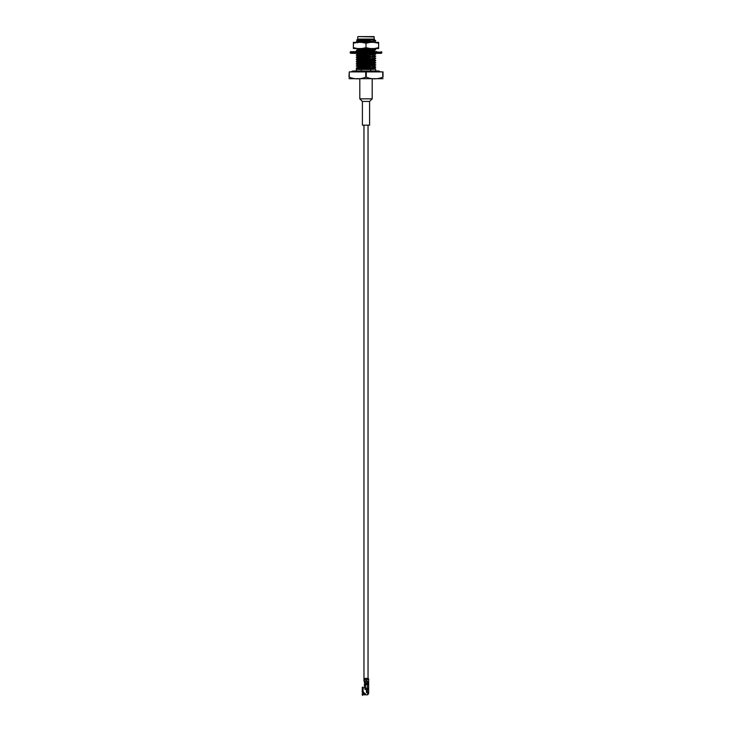 <?xml version="1.0" encoding="UTF-8"?>
<svg xmlns="http://www.w3.org/2000/svg" width="732" height="732" viewBox="0 0 732 732"><rect width="100%" height="100%" fill="white"/><g stroke="black" fill="none" stroke-linecap="round" stroke-linejoin="round"><path stroke-width="1.1" d="M364.92 684.502L364.92 683.908M364.573 682.05L364.399 681.428L366.952 681.117L363.96 681.126L363.96 125.163M367.427 682.974L367.427 683.908L364.573 683.908L364.573 682.974M364.573 682.663L368.04 682.974M374.272 36.911L358.04 36.6L373.961 36.6L374.272 39.08L357.728 39.08L356.74 40.068L368.617 39.656C375.077 39.51 376.175 39.354 371.902 39.199M375.662 40.571L370.676 41.312L375.662 40.571L373.201 40.47M370.676 70.977L370.676 69.421L375.662 69.156L375.662 70.977L378.7 70.977L353.3 70.977L356.338 70.977L356.338 69.421L370.676 69.421M361.324 70.977L361.324 69.421M372.35 66.658L375.644 67.344L357.637 68.241L356.356 68.442L359.65 68.716M361.324 68.049L356.356 68.03L358.735 69.339M357.628 68.241L359.65 68.351M372.35 68.863L375.662 69.156M372.35 64.462L375.644 65.148L357.637 66.045L356.356 66.246L359.65 66.52M372.35 67.024L374.372 67.143M361.324 65.853L356.356 65.834L358.735 67.143M357.628 66.045L359.65 66.154M375.662 66.96L370.676 67.701M372.35 62.266L375.644 62.952L357.637 63.84L356.356 64.05L359.65 64.325M372.35 64.828L374.372 64.938M361.324 63.657L356.338 64.023M357.628 63.84L359.65 63.959M373.265 63.84L375.662 64.755L370.676 65.496M372.35 60.07L375.644 60.756L357.637 61.644L356.356 61.854L359.65 62.119M372.35 62.632L374.372 62.742M361.324 61.451L356.338 61.827M357.628 61.644L359.65 61.753M373.265 61.644L375.662 62.559L370.676 63.3M372.35 57.188L374.372 57.398L375.644 58.551L357.637 59.448L356.356 59.649L359.65 59.923M361.324 59.255L356.338 59.631M357.628 59.448L359.65 59.557M373.265 59.448L375.662 60.363L370.676 61.104M372.35 54.982L374.372 55.202L375.644 56.355L357.637 57.242L356.356 57.453L359.65 57.727M361.324 57.059L356.338 57.425M357.628 57.242L359.65 57.361M375.662 58.167L370.676 58.899M372.35 53.473L375.644 54.159L357.637 55.046L356.356 55.257L359.65 55.531M361.324 54.854L356.338 55.229M357.628 55.046L359.65 55.165M375.662 55.961L370.676 56.703M374.372 53.006L375.662 53.765L370.676 54.507M372.35 49.071L375.644 49.346L374.363 49.922L357.637 50.654L356.338 50.837L357.82 51.652L350.674 51.652L350.207 52.118L350.674 53.317L381.326 53.317L381.793 52.86L350.207 52.86M361.324 50.462L356.338 50.837M372.35 50.59L375.415 51.652M356.585 48.55L358.735 49.547M372.35 49.437L374.372 49.547M374.18 48.55L375.662 49.364L370.676 50.105M370.676 41.312L357.637 41.852L356.356 42.063L358.799 42.291M361.324 41.669L356.356 41.651L357.628 42.804M357.628 41.852L358.799 41.925M373.201 40.69L374.372 40.754M368.617 39.656L362.944 39.803M368.086 48.55L363.319 48.641M374.336 39.437L358.799 40.763L358.799 39.921M373.201 41.486L362.761 42.355M371.728 48.55L357.628 49.392M372.35 50.224L374.391 50.471L373.265 50.654L357.628 51.597M363.438 53.317L357.609 53.765L359.65 54.012M372.35 54.616L374.391 54.863L373.265 55.046L358.735 55.778L357.628 55.989L359.65 56.208M372.35 56.822L374.391 57.059L373.265 57.242L358.735 57.984L357.628 58.194L359.65 58.404M372.35 59.018L374.391 59.265L373.265 59.448L358.735 60.18L357.628 60.39L359.65 60.61M374.391 61.461L358.735 62.376L357.628 62.586L359.65 62.806M374.391 63.657L358.735 64.572L357.628 64.782L359.65 65.002M375.644 65.148L373.265 66.045L358.735 66.777L356.356 68.03M372.35 67.811L374.391 68.058L373.265 68.241L357.609 69.421M361.324 41.303L370.676 40.946M373.201 39.656L357.609 40.937L356.749 40.086M373.201 41.852L371.078 42.355M374.372 48.605L358.735 49.547L357.609 49.73L359.65 49.977M374.391 50.471L360.272 51.652M371.636 53.317L358.735 53.948L357.609 54.131L359.65 54.378M374.391 54.863L358.735 56.144L357.609 56.327L359.65 56.574M374.391 57.059L358.735 58.35L357.609 58.533L359.65 58.78M375.644 58.551L373.265 59.814L358.735 60.546L357.609 60.729L359.65 60.976M375.644 60.756L373.265 62.01L358.735 62.742L357.609 62.925L359.65 63.172M375.644 62.952L373.265 64.206L358.735 64.938L357.609 65.121L359.65 65.368M373.265 66.045L357.628 67.298M372.35 68.177L374.372 68.396L373.265 68.607L357.911 69.421M361.324 67.683L370.676 67.326M361.324 65.487L370.676 65.13M361.324 63.291L370.676 62.934M361.324 61.085L370.676 60.738M361.324 58.889L370.676 58.533M361.324 56.693L370.676 56.337M361.324 54.488L370.676 54.141M363.914 51.652L368.681 51.56M361.324 50.096L370.676 49.739M349.246 71.901L348.972 77.199C348.972 79.367 348.972 79.367 348.972 77.199C348.972 79.367 348.972 79.367 348.972 77.199L349.246 77.199C354.745 79.358 360.236 79.358 365.726 77.199L366.275 77.199C371.774 79.358 377.264 79.358 382.754 77.199L383.028 77.199C383.028 79.367 383.028 79.367 383.028 77.199L383.028 71.901L349.246 71.901L349.246 77.199M382.754 71.901L382.754 77.199M366.275 71.901L366.275 77.199M365.726 71.901L365.726 77.199M383.028 78.681L348.972 78.681M372.35 69.421L372.35 67.619L372.35 69.421M372.35 67.252L372.35 65.422L372.35 67.252M372.35 65.056L372.35 63.904L372.35 65.056M372.35 62.851L372.35 61.708L372.35 62.851M372.35 60.655L372.35 59.512L372.35 60.655M372.35 57.672L372.35 56.629L372.35 57.672M372.35 55.476L372.35 54.424L372.35 55.476M372.35 51.084L372.35 50.032L372.35 51.084M372.35 49.666L372.35 48.55L372.35 49.666M376.989 51.652L350.674 51.652M360.464 51.652L361.736 51.652M370.264 51.652L371.536 51.652M358.653 51.652L359.65 51.652M357.692 42.355L353.382 43.225L353.382 42.355L378.618 42.355L378.618 48.55L374.308 48.55L378.618 47.69M353.382 43.225L353.382 48.55L374.308 48.55M370.319 42.355L366 43.225L366 47.69L370.319 48.55M366 43.225L361.681 42.355M353.382 47.69L357.692 48.55M361.681 48.55L366 47.69M378.618 43.225L374.308 42.355M355.313 71.901A2.635 2.635 0 0 0 351.296 71.901M362.55 692.197L362.55 693.259L362.55 692.197M364.17 693.268L362.157 693.863L362.468 695.4L362.157 693.991M362.752 693.835L362.916 694.714L362.468 694.192M362.916 693.79L363.09 694.796L367.812 694.796L367.812 692.984M364.179 693.35L363.969 692.381L363.09 692.106L363.09 687.769L364.399 687.677L362.752 687.796L362.468 687.11L362.157 691.786M364.179 693.314L363.09 693.79M365.021 688.025L365.021 689.507L366.494 689.507M367.812 688.958L367.812 688.336M363.09 692.106L363.09 687.769M362.752 687.87L362.468 692.298L362.916 687.86M362.468 687.174L362.157 687.824M364.719 693.698L365.35 694.174L364.701 694.174L365.241 693.561M365.35 694.174L364.573 694.311L364.573 693.799M366.558 691.804L366.494 690.551M366.494 691.667L366.421 690.551M368.04 682.983L368.297 684.502L364.692 684.813M364.993 681.995L364.399 682.123L364.993 682.407M368.04 678.948L366.97 678.948L367.107 678.399L364.426 678.399L364.865 678.939M366.952 681.117L366.659 679.79L365.341 679.79L365.341 678.399M366.997 682.434L368.663 682.279L368.663 682.974M366.997 681.821L368.562 681.739M366.997 679.022L368.663 679.323L367.144 679.168L368.663 678.866L368.663 681.666L367.107 681.666L366.997 679.168M368.663 682.983L368.663 688.336L365.625 688.217L365.625 684.502M367.427 692.984L367.427 688.958L366.494 689.269L366.494 692.673L368.663 692.984L368.04 693.414M367.885 684.466L367.885 683.377L367.967 684.328M367.427 688.958L368.663 688.958L368.663 692.984M368.04 688.336L368.04 688.958M368.663 688.336L368.663 688.958M368.04 693.378L367.83 694.54L368.663 693.003M367.107 678.399L368.663 678.866M368.507 679.022L367.125 678.948L368.589 678.948M368.507 681.821L367.125 681.739L368.589 681.739M368.507 682.434L367.125 682.361L368.589 682.361M364.38 687.613L364.38 684.502L364.38 687.613L365.625 688.217M364.82 679.333L364.426 679.79L365.341 679.79M364.399 681.666L364.865 681.739M367.83 694.54L368.599 693.533M362.404 101.446L369.596 101.446L369.596 125.163L362.404 125.163L362.404 101.446L359.805 98.838L372.195 98.838L372.195 78.717M381.793 52.86L381.793 52.118L350.207 52.118M362.605 692.124L362.55 693.259M365.469 693.799L365.469 694.311M364.399 682.279L364.92 682.434M366.952 678.866L366.952 679.323M365.341 682.974L365.341 681.428M367.107 682.974L368.663 682.736M366.952 682.736L368.507 682.581M368.663 682.279L367.107 682.279L368.663 682.123M366.952 682.123L368.507 681.968M367.427 688.336L367.427 684.502M367.08 684.502L367.08 683.908M368.04 678.399L368.04 125.163M374.272 39.08L374.391 39.839M375.644 40.965L374.391 42.035M375.644 49.758L374.372 50.499M356.356 53.061L357.628 53.793M375.644 54.159L374.372 54.891M356.356 55.257L357.628 55.989M375.644 56.355L374.372 57.087M356.356 57.453L357.628 58.194M356.356 59.649L357.628 60.39M356.356 61.854L357.628 62.586M356.356 64.05L357.628 64.782M375.644 67.344L374.391 68.424M356.356 41.651L357.628 40.91M375.644 42.749L374.372 42.008M375.644 40.553L374.372 39.812M357.628 49.703L356.356 50.444M357.609 53.765L356.356 54.845M357.609 55.961L356.356 57.041M357.609 58.167L356.356 59.237M357.609 60.363L356.356 61.433M357.609 62.559L356.356 63.638M357.609 64.755L356.356 65.834M374.372 66.2L375.644 66.932M374.372 68.396L375.644 69.128M357.728 39.08L357.728 36.911M373.201 42.355L373.201 41.193M373.201 40.827L373.201 39.51M358.799 42.355L358.799 41.788M359.65 69.275L359.65 68.131L359.65 69.275M359.65 67.079L359.65 65.926L359.65 67.079M359.65 65.56L359.65 63.73L359.65 65.56M359.65 63.364L359.65 61.534L359.65 63.364M359.65 61.168L359.65 59.329L359.65 61.168M359.65 58.963L359.65 57.133L359.65 58.963M359.65 56.767L359.65 54.937L359.65 56.767M359.65 54.571L359.65 53.518L359.65 54.571M359.65 50.169L359.65 49.126L359.65 50.169M381.793 52.118L381.326 51.652M380.704 71.901L378.7 70.977M363.95 693.323L362.605 693.323M362.752 694.714L362.468 695.4M359.805 98.838L359.805 78.717M369.596 101.446L372.195 98.838"/></g></svg>
